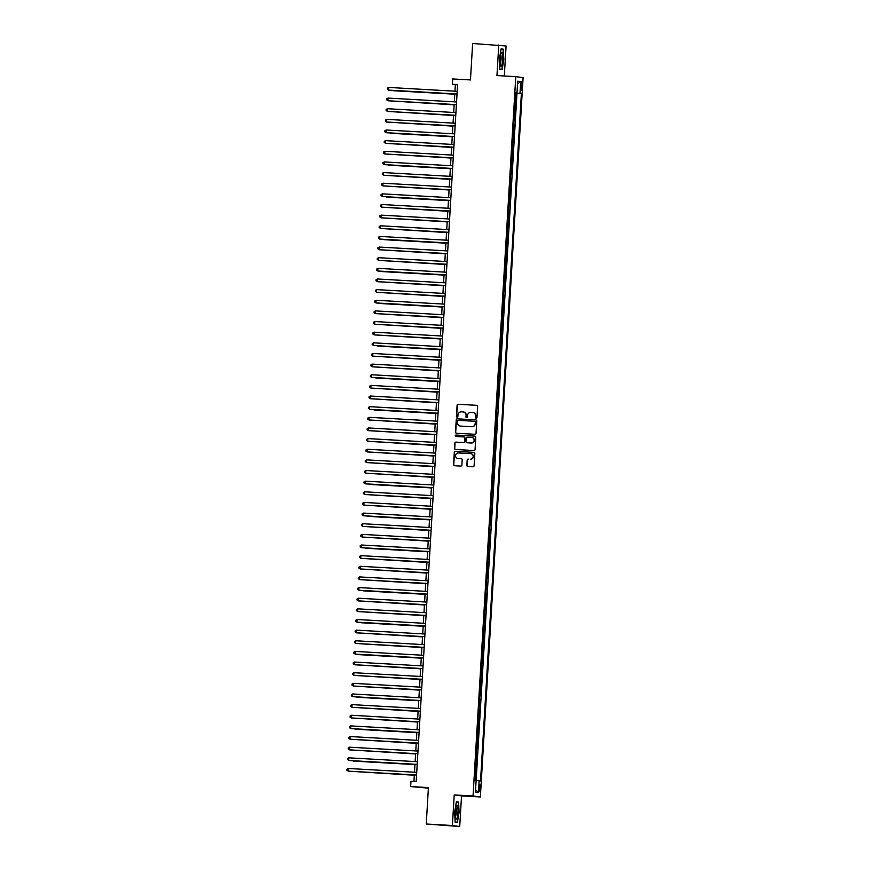 <?xml version="1.0" encoding="UTF-8"?>
<svg xmlns="http://www.w3.org/2000/svg" width="870" height="870" viewBox="0 0 870 870"><rect width="100%" height="100%" fill="white"/><g stroke="black" fill="none" stroke-linecap="round" stroke-linejoin="round"><path stroke-width="1.3" d="M476.205 418.198A0.729 0.718 -82.3 0 0 476.967 417.502L477.63 406.41A1.044 1.033 -82.3 0 0 476.662 405.311L458.185 404.256A1.044 1.033 -82.3 0 0 457.098 405.246L456.445 416.338A0.729 0.718 -82.3 0 0 457.12 417.111A0.729 0.718 -82.3 0 0 457.881 416.425L457.968 414.99A3.349 3.284 -82.3 0 1 461.448 411.836L462.981 411.923A3.349 3.284 -82.3 0 1 466.07 415.447L465.983 416.882A0.729 0.718 -82.3 0 0 466.657 417.654A0.729 0.718 -82.3 0 0 467.418 416.969L467.505 415.534A3.349 3.284 -82.3 0 1 470.996 412.369L472.53 412.456A3.349 3.284 -82.3 0 1 475.618 415.99L475.531 417.426A0.729 0.718 -82.3 0 0 476.205 418.198M480.37 788.394A3.415 0.642 93.2 0 0 479.935 784.903A3.415 0.642 93.2 0 0 479.109 788.22A3.415 0.642 93.2 0 0 479.544 791.711A3.415 0.642 93.2 0 0 480.37 788.394M467.853 466.483A1.044 1.033 -82.3 0 1 467.059 465.406L467.375 460.132A1.044 1.033 -82.3 0 1 468.462 459.142L468.267 459.121A1.044 1.033 -82.3 0 0 467.179 460.099L466.864 465.374A1.044 1.033 -82.3 0 0 467.832 466.483L473.008 466.777A1.044 1.033 -82.3 0 0 474.096 465.787L474.835 453.466A1.044 1.033 -82.3 0 0 473.867 452.356L455.391 451.312A1.044 1.033 -82.3 0 0 454.303 452.302L453.574 464.623A1.044 1.033 -82.3 0 0 454.531 465.733L460.796 466.081A1.044 1.033 -82.3 0 0 461.883 465.091L462.198 459.817A1.044 1.033 -82.3 0 0 461.23 458.718L458.131 458.544A2.795 2.751 -82.3 0 0 458.327 458.566L457.924 458.523A2.795 2.751 -82.3 0 0 458.131 458.544A2.795 2.751 -82.3 0 1 458.022 458.533M470.289 459.229A2.795 2.751 -82.3 0 0 473.193 456.696A2.795 2.751 -82.3 0 0 470.626 453.64L458.457 452.955A2.795 2.751 -82.3 0 0 455.554 455.488A2.795 2.751 -82.3 0 0 457.924 458.523M504.306 75.994L506.09 45.979L472.627 43.5L470.463 79.942L452.683 78.942L452.367 84.26L457.598 84.553L416.186 781.543L410.966 781.249L410.64 786.567L428.388 788.155M452.4 825.51L459.719 826.5L461.535 795.909L454.216 794.919L452.4 825.51L426.256 824.02L428.421 787.578L410.64 786.567M454.216 794.919L473.041 795.985L515.769 76.636L523.098 77.637L480.36 796.974L473.041 795.985M498.771 44.979L496.955 75.57L515.769 76.636M474.944 434.293A1.044 1.033 -82.3 0 0 476.031 433.303L476.76 420.982A1.044 1.033 -82.3 0 0 475.792 419.873L457.326 418.829A1.044 1.033 -82.3 0 0 456.239 419.818L455.499 432.14A1.044 1.033 -82.3 0 0 456.467 433.249L474.944 434.293M475.792 437.219L475.063 449.551A1.044 1.033 -82.3 0 1 473.976 450.529L455.499 449.485A1.044 1.033 -82.3 0 1 454.542 448.387L454.847 443.113A1.044 1.033 -82.3 0 1 455.934 442.123L463.427 442.547A1.044 1.033 -82.3 0 0 464.515 441.558L464.732 438.056A1.044 1.033 -82.3 0 0 463.764 436.957L455.967 436.512A0.729 0.718 -82.3 0 1 455.293 435.718A0.729 0.718 -82.3 0 1 456.054 435.054L474.835 436.12A1.044 1.033 -82.3 0 1 475.792 437.219M459.719 826.5L426.256 824.02M475.498 780.227L475.857 774.18L475.107 774.137M475.857 774.18L475.14 774.082L475.39 769.83L476.118 769.928L476.499 763.545L475.749 763.501M475.749 763.447L477.13 752.898L476.379 752.854M477.13 752.898L476.401 752.8L476.629 748.548L477.38 748.646L477.76 742.262L477.01 742.219M477.76 742.262L477.032 742.164L478.391 731.616L477.641 731.572M477.641 731.518L479.022 720.98L478.272 720.936M479.022 720.98L478.304 720.882L478.533 716.619L479.272 716.717L479.653 710.333L478.902 710.29M479.653 710.333L478.935 710.235L479.185 705.983L479.903 706.081L480.283 699.697L479.533 699.654M479.544 699.6L479.794 695.337L480.544 695.434L480.914 689.051L480.175 689.007M480.914 689.051L480.196 688.953L480.447 684.701L481.175 684.799L481.556 678.415L480.805 678.372M480.805 678.317L482.187 667.768L481.436 667.725M482.187 667.768L481.458 667.671L481.686 663.418L482.437 663.516L482.817 657.133L482.067 657.089M482.817 657.133L482.089 657.035L483.448 646.486L482.698 646.443M482.698 646.388L484.079 635.85L483.328 635.807M484.079 635.85L483.361 635.752L483.589 631.489L484.329 631.587L484.71 625.204L483.959 625.16M484.71 625.204L483.992 625.106L484.242 620.854L484.971 620.952L485.34 614.568L484.59 614.524M484.601 614.47L484.851 610.207L485.601 610.316L485.982 603.921L485.232 603.889M485.982 603.921L485.253 603.823L485.503 599.571L486.232 599.669L486.613 593.286L485.862 593.242M485.862 593.188L486.112 588.925L486.863 589.033L487.243 582.639L486.493 582.606M487.243 582.639L486.515 582.541L486.743 578.289L487.494 578.387L487.874 572.003L487.124 571.96M487.874 572.003L487.146 571.905L488.505 561.357L487.755 561.324M487.755 561.259L489.136 550.721L488.385 550.677M489.136 550.721L488.418 550.623L488.646 546.36L489.386 546.469L489.766 540.074L489.016 540.042M489.766 540.074L489.049 539.976L489.299 535.724L490.027 535.822L490.397 529.438L489.658 529.395M489.658 529.341L489.908 525.078L490.658 525.186L491.039 518.792L490.288 518.759M491.039 518.792L490.31 518.694L490.56 514.442L491.289 514.54L491.67 508.156L490.919 508.113M490.919 508.058L491.202 503.806L491.92 503.904L492.3 497.51L491.55 497.477M492.3 497.51L491.572 497.412L491.811 493.159L492.55 493.257L492.931 486.874L492.181 486.83M492.931 486.874L492.213 486.776L492.463 482.524L493.181 482.622L493.562 476.227L492.811 476.194M492.822 476.129L494.193 465.591L493.442 465.548M494.193 465.591L493.475 465.493L493.725 461.241L494.443 461.339L494.823 454.956L494.073 454.912M494.823 454.956L494.106 454.847L494.356 450.595L495.084 450.693L495.465 444.309L494.715 444.265M494.715 444.211L496.096 433.673L495.345 433.63M496.096 433.673L495.367 433.575L495.617 429.312L496.346 429.41L496.726 423.027L495.976 422.983M495.976 422.929L497.357 412.391L496.607 412.347M497.357 412.391L496.629 412.293L496.868 408.03L497.607 408.128L497.988 401.744L497.238 401.701M497.988 401.744L497.27 401.646L497.52 397.394L498.238 397.492L498.619 391.108L497.868 391.065M497.879 391L499.249 380.462L498.499 380.418M499.249 380.462L498.532 380.364L498.76 376.101L499.51 376.21L499.88 369.826L499.141 369.783M499.141 369.717L500.522 359.179L499.771 359.136M499.771 359.082L501.153 348.544L500.402 348.5M501.153 348.544L500.424 348.446L501.783 337.897L501.033 337.854M501.033 337.799L502.414 327.261L501.664 327.218M501.664 327.153L503.045 316.615L502.294 316.571M503.045 316.615L502.327 316.517L502.577 312.265L503.295 312.363L503.676 305.979L502.925 305.935M502.936 305.87L504.306 295.332L503.556 295.289M504.306 295.332L503.589 295.234L503.817 290.971L504.567 291.08L504.948 284.697L504.198 284.653M504.948 284.697L504.219 284.599L504.469 280.336L505.198 280.434L505.579 274.05L504.828 274.006M504.828 273.952L506.209 263.414L505.459 263.371M505.459 263.305L506.84 252.768L506.09 252.724M506.09 252.67L507.471 242.132L506.721 242.088M506.721 242.023L508.102 231.485L507.351 231.442M508.102 231.485L507.384 231.387L507.634 227.135L508.352 227.233L508.732 220.85L507.982 220.806M507.993 220.741L508.243 216.489L508.993 216.586L509.363 210.203L508.624 210.159M509.363 210.203L508.645 210.105L508.874 205.842L509.624 205.951L510.005 199.567L509.254 199.524M510.005 199.567L509.276 199.469L509.526 195.206L510.255 195.304L510.636 188.92L509.885 188.877M509.885 188.823L511.266 178.285L510.516 178.241M511.266 178.285L510.538 178.187L510.777 173.924L511.516 174.022L511.897 167.638L511.147 167.595M511.147 167.54L512.528 157.002L511.777 156.959M511.788 156.894L513.159 146.356L512.408 146.312M513.159 146.356L512.441 146.258L512.691 142.006L513.409 142.104L513.789 135.72L513.039 135.677M513.05 135.611L514.431 125.073L513.681 125.03M514.431 125.073L513.702 124.975L513.931 120.723L514.681 120.821L515.062 114.438L514.311 114.394M515.062 114.438L514.333 114.34L514.583 110.077L515.312 110.175L515.692 103.791L514.942 103.693M514.942 103.748L515.692 103.791M520.923 84.738L520.782 87.076A3.306 0.62 93.2 0 0 521.206 90.469A3.306 0.62 93.2 0 0 522.011 87.25L522.141 84.912A3.306 0.62 93.2 0 0 521.717 81.519A3.306 0.62 93.2 0 0 520.923 84.738M476.129 780.51L480.534 780.912L521.38 93.492L515.584 93.003M479.152 780.716L478.456 792.429L475.444 792.015L476.14 780.314L474.759 780.118L515.595 92.709L516.987 92.894L517.683 81.193L520.684 81.595L519.988 93.307M514.964 103.693L516.323 93.155L521.38 93.492M513.072 135.622L513.789 135.72M511.81 156.904L512.528 157.002M511.179 167.54L511.897 167.638M509.907 188.823L510.636 188.92M508.015 220.752L508.732 220.85M506.753 242.034L507.471 242.132M506.112 252.67L506.84 252.768M505.481 263.316L506.209 263.414M504.85 273.952L505.579 274.05M502.958 305.881L503.676 305.979M501.696 327.163L502.414 327.261M501.055 337.799L501.783 337.897M499.793 359.082L500.522 359.179M499.162 369.728L499.88 369.826M497.901 391.011L498.619 391.108M495.998 422.929L496.726 423.027M494.736 444.211L495.465 444.309M492.844 476.129L493.562 476.227M490.941 508.058L491.67 508.156M489.679 529.341L490.397 529.438M487.787 561.259L488.505 561.357M485.884 593.188L486.613 593.286M484.623 614.47L485.34 614.568M482.73 646.388L483.448 646.486M480.827 678.317L481.556 678.415M479.566 699.6L480.283 699.697M477.663 731.518L478.391 731.616M475.77 763.447L476.499 763.545M476.151 780.51L516.987 93.242M461.535 795.909L480.36 796.974M452.367 84.26L455.336 84.662L454.956 91.187M454.792 93.895L454.325 101.833M454.162 104.53L453.683 112.469M453.531 115.177L453.053 123.116M452.889 125.813L452.422 133.752M452.259 136.459L451.791 144.398M451.628 147.095L451.16 155.034M450.997 157.742L450.529 165.681M450.366 168.378L449.899 176.316M449.736 179.024L449.257 186.963M449.105 189.66L448.626 197.599M448.474 200.307L447.996 208.245M447.832 210.942L447.365 218.881M447.202 221.589L446.734 229.528M446.571 232.225L446.103 240.163M445.94 242.871L445.473 250.81M445.309 253.507L444.842 261.446M444.679 264.154L444.2 272.092M444.048 274.789L443.569 282.728M443.406 285.436L442.939 293.375M442.776 296.072L442.308 304.011M442.145 306.719L441.677 314.657M441.514 317.354L441.046 325.293M440.883 327.99L440.416 335.94M440.253 338.637L439.774 346.575M439.622 349.272L439.143 357.222M438.991 359.919L438.513 367.858M438.349 370.555L437.882 378.504M437.719 381.201L437.251 389.14M437.088 391.837L436.62 399.787M436.457 402.484L435.99 410.422M435.826 413.119L435.359 421.069M435.196 423.766L434.717 431.705M434.565 434.402L434.087 442.351M433.934 445.048L433.456 452.987M433.293 455.684L432.825 463.634M432.662 466.331L432.194 474.27M432.031 476.967L431.563 484.916M431.4 487.613L430.933 495.552M430.77 498.249L430.291 506.199M430.139 508.896L429.66 516.834M429.508 519.531L429.03 527.481M428.866 530.178L428.399 538.117M428.236 540.814L427.768 548.763M427.605 551.46L427.137 559.399M426.974 562.096L426.507 570.046M426.344 572.743L425.876 580.682M425.713 583.379L425.234 591.328M425.082 594.025L424.603 601.964M424.451 604.661L423.973 612.611M423.81 615.307L423.342 623.246M423.179 625.943L422.711 633.893M422.548 636.59L422.08 644.529M421.917 647.226L421.45 655.175M421.287 657.872L420.808 665.811M420.656 668.508L420.177 676.458M420.025 679.155L419.547 687.093M419.383 689.79L418.916 697.74M418.753 700.437L418.285 708.376M418.122 711.073L417.654 719.022M417.491 721.719L417.024 729.658M416.86 732.355L416.393 740.305M416.23 743.002L415.751 750.94M415.599 753.637L415.12 761.576M414.968 764.284L414.49 772.223M414.327 774.92L413.946 781.423M457.587 84.792L455.336 84.662M515.573 93.112L516.323 93.155M515.584 92.84L516.987 92.894M517.509 83.977L520.684 81.595M478.456 792.429L475.585 789.634M499.402 59.008L499.891 69.426L502.099 69.73L503.817 59.606L503.328 49.188L501.12 48.894L499.402 59.008M457.37 822.585L459.088 812.471L458.599 802.053L456.391 801.748L454.673 811.873L455.173 822.291L457.37 822.585M501.087 49.068L503.328 49.188M501.066 49.22L503.056 49.492L503.817 59.606M456.358 801.922L458.599 802.053M456.337 802.086L458.327 802.357L459.088 812.471M476.249 418.198A0.729 0.718 -82.3 0 1 475.727 417.448L475.814 416.012A3.349 3.284 -82.3 0 0 472.878 412.5M463.34 411.956A3.349 3.284 -82.3 0 1 466.266 415.479L466.179 416.915A0.729 0.718 -82.3 0 0 466.701 417.654M476.662 405.311L458.381 404.289A1.044 1.033 -82.3 0 0 457.294 405.268L456.641 416.371A0.729 0.718 -82.3 0 0 457.163 417.121M475.977 419.905L457.522 418.861A1.044 1.033 -82.3 0 0 456.435 419.84L455.695 432.172A1.044 1.033 -82.3 0 0 456.489 433.249M475.259 422.048A0.729 0.718 -82.3 0 0 474.585 421.276L458.359 420.351A0.729 0.718 -82.3 0 0 457.598 421.047L457.511 422.559A3.349 3.284 -82.3 0 0 460.6 426.093L471.681 426.713A3.349 3.284 -82.3 0 0 475.161 423.559L475.455 422.07A0.729 0.718 -82.3 0 0 474.781 421.297L474.694 421.287M475.455 422.07L475.368 423.592A3.349 3.284 -82.3 0 1 471.877 426.746L460.796 426.115M463.96 436.99A1.044 1.033 -82.3 0 1 464.928 438.088L464.721 441.59A1.044 1.033 -82.3 0 1 463.634 442.569L456.141 442.145A1.044 1.033 -82.3 0 0 455.053 443.135L454.738 448.409A1.044 1.033 -82.3 0 0 455.521 449.485M475.009 436.142L456.25 435.076A0.729 0.718 -82.3 0 0 456.01 436.522M471.203 442.982A2.795 2.751 -82.3 0 0 474.106 440.459A2.795 2.751 -82.3 0 0 471.54 437.403L467.255 437.153A1.044 1.033 -82.3 0 0 466.168 438.143L465.961 441.645A1.044 1.033 -82.3 0 0 466.918 442.743L471.409 443.015A2.795 2.751 -82.3 0 0 474.302 440.481A2.795 2.751 -82.3 0 0 471.844 437.436M471.409 443.015L467.114 442.776M470.496 459.262A2.795 2.751 -82.3 0 0 473.389 456.728A2.795 2.751 -82.3 0 0 470.931 453.683M461.415 458.74L458.327 458.566M473.867 452.356L455.586 451.345A1.044 1.033 -82.3 0 0 454.499 452.324L453.77 464.656A1.044 1.033 -82.3 0 0 454.564 465.733M392.979 90.698L454.771 94.199L392.979 90.698M457.044 93.982L388.531 90.099L388.683 87.435L457.196 91.317M457.033 94.014L389.02 90.165L387.367 89.24L387.422 88.174L388.683 87.435M502.686 59.475A6.927 1.294 93.2 0 0 501.348 52.744A6.927 1.294 93.2 0 0 500.109 59.127A6.927 1.294 93.2 0 0 500.609 65.805A6.927 1.294 93.2 0 0 502.686 59.475M500.163 63.771A4.742 0.892 93.2 0 0 501.044 59.345A4.742 0.892 93.2 0 0 500.674 54.712M503.534 59.584L501.881 69.393L499.88 69.121M499.891 69.285L501.881 69.393M457.674 806.251A6.927 1.294 93.2 0 0 456.619 805.598A6.927 1.294 93.2 0 0 455.423 811.384A6.927 1.294 93.2 0 0 455.673 818.061A6.927 1.294 93.2 0 0 455.88 818.67A6.927 1.294 93.2 0 0 457.674 815.157A6.927 1.294 93.2 0 0 457.674 806.251M455.434 816.625A4.742 0.892 93.2 0 0 456.282 812.7A4.742 0.892 93.2 0 0 456.119 808.045A4.742 0.892 93.2 0 0 455.956 807.577M455.162 822.139L457.152 822.248L455.151 821.987M458.805 812.449L457.152 822.248M391.87 101.007L454.14 104.846M391.446 100.974L454.14 104.802M391.239 111.643L453.509 115.482M390.815 111.621L453.509 115.449M390.608 122.289L452.878 126.128M390.184 122.257L452.878 126.085M390.456 133.262L452.248 136.764L390.456 133.262M456.402 104.617L387.889 100.735L388.053 98.082L456.565 101.964M456.402 104.661L388.39 100.8L386.726 99.887L386.791 98.821L388.053 98.082M387.422 108.717L386.16 109.457L386.095 110.523L387.759 111.447L455.771 115.297L387.259 111.382L387.422 108.717L455.934 112.6M455.14 125.9L386.628 122.017L386.791 119.364L455.304 123.246M455.14 125.943L387.128 122.083L385.464 121.169L385.53 120.103L386.791 119.364M454.51 136.546L385.997 132.664L386.16 130L454.673 133.882M454.51 136.579L386.497 132.729L384.834 131.805L384.899 130.739L386.16 130M389.336 143.572L451.617 147.411M388.923 143.539L451.617 147.367M453.879 147.182L385.366 143.3L385.519 140.646L454.031 144.529M453.879 147.226L385.856 143.365L384.203 142.452L384.268 141.386L385.519 140.646M388.705 154.208L450.975 158.046M388.292 154.186L450.986 158.014M384.888 151.282L383.637 152.022L383.572 153.087L385.225 154.012L453.248 157.861L384.736 153.946L384.888 151.282L453.4 155.165M388.553 165.191L450.345 168.693L388.553 165.191M452.617 168.465L384.105 164.582L384.257 161.929L452.77 165.811M452.607 168.508L384.594 164.647L382.941 163.734L382.996 162.668L384.257 161.929M387.444 175.49L449.714 179.329M387.03 175.468L449.714 179.296M451.976 179.111L383.474 175.229L383.626 172.564L452.139 176.447M451.976 179.144L383.964 175.294L382.311 174.37L382.365 173.304L383.626 172.564M386.813 186.136L449.083 189.975M386.389 186.104L449.083 189.932M382.996 183.211L381.734 183.951L381.669 185.016L383.333 185.93L451.345 189.791L382.833 185.865L382.996 183.211L451.508 187.093M386.661 197.109L448.452 200.611L386.661 197.109M450.714 200.394L382.202 196.511L382.365 193.847L450.877 197.729M450.714 200.426L382.702 196.576L381.038 195.652L381.103 194.586L382.365 193.847M385.551 207.408L447.822 211.258M385.127 207.386L447.822 211.214M450.084 211.029L381.571 207.147L381.734 204.493L450.247 208.376M450.084 211.073L382.071 207.212L380.407 206.299L380.473 205.233L381.734 204.493M384.921 218.055L447.191 221.893M384.496 218.033L447.191 221.861M381.103 215.129L379.842 215.869L379.777 216.934L381.441 217.859L449.453 221.709L380.94 217.794L381.103 215.129L449.605 219.012M384.279 228.69L446.549 232.54M383.866 228.669L446.56 232.497M448.822 232.312L380.31 228.429L380.462 225.776L448.974 229.658M448.822 232.355L380.799 228.495L379.146 227.581L379.211 226.515L380.462 225.776M384.127 239.674L445.918 243.176L384.127 239.674M448.191 242.958L379.679 239.076L379.831 236.412L448.344 240.294M448.18 242.991L380.168 239.141L378.515 238.217L378.58 237.151L379.831 236.412M383.017 249.973L445.288 253.822M382.604 249.951L445.288 253.779M447.561 253.594L379.048 249.712L379.2 247.058L447.713 250.941M447.55 253.638L379.537 249.777L377.885 248.863L377.939 247.798L379.2 247.058M382.387 260.619L444.657 264.458M381.963 260.598L444.657 264.426M378.57 257.694L377.308 258.433L377.243 259.499L378.907 260.424L446.919 264.273L378.406 260.358L378.57 257.694L447.082 261.576M382.234 271.603L444.026 275.105L382.234 271.603M446.288 274.876L377.776 270.994L377.939 268.341L446.451 272.223M446.288 274.92L378.276 271.059L376.612 270.146L376.677 269.08L377.939 268.341M381.125 281.902L443.395 285.741M380.701 281.88L443.395 285.708M445.657 285.523L377.145 281.641L377.308 278.976L445.821 282.859M445.657 285.556L377.645 281.706L375.981 280.782L376.047 279.716L377.308 278.976M380.494 292.537L442.765 296.387M380.07 292.516L442.765 296.344M376.677 289.623L375.416 290.362L375.351 291.428L377.014 292.342L445.027 296.202L376.514 292.276L376.677 289.623L445.19 293.505M380.331 303.521L442.134 307.023L380.331 303.521M444.396 306.805L375.883 302.923L376.036 300.259L444.548 304.141M444.396 306.838L376.373 302.988L374.72 302.064L374.785 300.998L376.036 300.259M379.222 313.82L441.492 317.67M378.809 313.798L441.503 317.626M443.765 317.441L375.253 313.559L375.405 310.894L443.917 314.777M443.765 317.485L375.742 313.624L374.089 312.7L374.154 311.645L375.405 310.894M378.591 324.466L440.862 328.305M378.178 324.445L440.862 328.273M443.135 328.088L374.622 324.205L374.774 321.541L443.287 325.423M443.124 328.12L375.111 324.271L373.458 323.346L373.513 322.281L374.774 321.541M377.961 335.102L440.231 338.952M377.547 335.08L440.231 338.908M442.493 338.724L373.991 334.841L374.144 332.177L442.656 336.059M442.493 338.767L374.481 334.906L372.828 333.982L372.882 332.927L374.144 332.177M377.808 346.086L439.6 349.588L377.808 346.086M441.862 349.37L373.35 345.488L373.513 342.823L442.025 346.706M441.862 349.403L373.85 345.553L372.186 344.629L372.251 343.563L373.513 342.823M376.699 356.385L438.969 360.234M376.275 356.363L438.969 360.191M376.068 367.031L438.339 370.87M375.644 367.01L438.339 370.837M375.916 378.015L437.708 381.517L375.916 378.015M441.231 360.006L372.719 356.124L372.882 353.459L441.394 357.342M441.231 360.049L373.219 356.189L371.555 355.264L371.62 354.21L372.882 353.459M372.251 364.106L370.99 364.845L370.924 365.911L372.588 366.835L440.601 370.685L372.088 366.77L372.251 364.106L440.764 367.988M439.97 381.288L371.457 377.406L371.62 374.742L440.122 378.624M439.97 381.332L371.958 377.471L370.294 376.547L370.359 375.492L371.62 374.742M374.796 388.314L437.066 392.152M374.383 388.292L437.077 392.12M439.339 391.935L370.827 388.053L370.979 385.388L439.491 389.271M439.339 391.968L371.316 388.118L369.663 387.193L369.728 386.128L370.979 385.388M374.165 398.949L436.435 402.799M373.752 398.928L436.446 402.756M370.348 396.024L369.097 396.774L369.032 397.829L370.685 398.754L438.697 402.614L370.196 398.688L370.348 396.024L438.861 399.906M374.013 409.933L435.805 413.435L374.013 409.933M438.078 413.217L369.565 409.335L369.717 406.671L438.23 410.553M438.067 413.25L370.054 409.4L368.401 408.476L368.456 407.41L369.717 406.671M372.904 420.232L435.174 424.081M372.48 420.21L435.174 424.038M437.436 423.853L368.923 419.971L369.087 417.306L437.599 421.189M437.436 423.897L369.424 420.036L367.76 419.112L367.825 418.057L369.087 417.306M372.273 430.878L434.543 434.717M371.849 430.857L434.543 434.674M368.456 427.953L367.194 428.692L367.129 429.758L368.793 430.683L436.805 434.532L368.293 430.617L368.456 427.953L436.968 431.835M371.642 441.514L433.912 445.364M371.218 441.492L433.912 445.32M436.174 445.135L367.662 441.253L367.825 438.589L436.338 442.471M436.174 445.179L368.162 441.318L366.498 440.394L366.564 439.339L367.825 438.589M371.012 452.161L433.282 456M370.587 452.139L433.282 455.956M435.544 455.782L367.031 451.9L367.194 449.235L435.707 453.118M435.544 455.815L367.531 451.965L365.868 451.041L365.933 449.975L367.194 449.235M370.37 462.796L432.651 466.646M369.957 462.775L432.651 466.603M434.913 466.418L366.4 462.535L366.553 459.871L435.065 463.753M434.913 466.461L366.89 462.601L365.237 461.676L365.302 460.621L366.553 459.871M369.739 473.443L432.009 477.282M369.326 473.421L432.02 477.238M365.922 470.518L364.671 471.257L364.606 472.323L366.259 473.247L434.282 477.097L365.77 473.182L365.922 470.518L434.434 474.4M369.587 484.427L431.379 487.929L369.587 484.427M433.651 487.7L365.139 483.818L365.291 481.153L433.804 485.036M433.641 487.744L365.628 483.883L363.975 482.959L364.03 481.904L365.291 481.153M368.478 494.725L430.748 498.564M368.064 494.704L430.748 498.521M433.01 498.336L364.508 494.454L364.66 491.8L433.173 495.682M433.01 498.379L364.998 494.53L363.345 493.605L363.399 492.54L364.66 491.8M367.847 505.361L430.117 509.211M367.423 505.339L430.117 509.167M364.03 502.436L362.768 503.186L362.703 504.241L364.367 505.165L432.379 509.026L363.867 505.1L364.03 502.436L432.542 506.318M367.695 516.345L429.486 519.847L367.695 516.345M431.748 519.618L363.236 515.736L363.399 513.082L431.911 516.965M431.748 519.662L363.736 515.812L362.072 514.888L362.137 513.822L363.399 513.082M366.585 526.644L428.856 530.482M366.161 526.622L428.856 530.45M431.118 530.265L362.605 526.383L362.768 523.718L431.281 527.601M431.118 530.308L363.105 526.448L361.441 525.524L361.507 524.469L362.768 523.718M365.955 537.29L428.225 541.129M365.53 537.269L428.225 541.086M362.137 534.365L360.876 535.104L360.811 536.17L362.475 537.094L430.487 540.944L361.974 537.018L362.137 534.365L430.639 538.247M365.791 548.263L427.583 551.765L365.791 548.263M429.856 551.547L361.344 547.665L361.496 545.001L430.008 548.883M429.856 551.591L361.833 547.73L360.18 546.806L360.245 545.74L361.496 545.001M364.682 558.573L426.952 562.411M364.269 558.551L426.963 562.368M429.225 562.183L360.713 558.301L360.865 555.647L429.378 559.53M429.214 562.227L361.202 558.377L359.549 557.452L359.614 556.387L360.865 555.647M364.051 569.208L426.322 573.047M363.638 569.187L426.322 573.015M428.595 572.83L360.082 568.947L360.234 566.283L428.747 570.165M428.584 572.873L360.571 569.013L358.918 568.088L358.973 567.022L360.234 566.283M363.421 579.855L425.691 583.694M362.997 579.833L425.691 583.65M427.953 583.465L359.44 579.583L359.604 576.93L428.116 580.812M427.953 583.509L359.941 579.659L358.277 578.735L358.342 577.669L359.604 576.93M363.269 590.828L425.06 594.33L363.269 590.828M427.322 594.112L358.81 590.23L358.973 587.565L427.485 591.448M427.322 594.156L359.31 590.295L357.646 589.371L357.711 588.305L358.973 587.565M362.159 601.137L424.429 604.976M361.735 601.116L424.429 604.933M426.691 604.748L358.179 600.865L358.342 598.212L426.855 602.094M426.691 604.791L358.679 600.942L357.015 600.017L357.081 598.951L358.342 598.212M361.528 611.773L423.799 615.612M361.104 611.751L423.799 615.579M357.711 608.848L356.45 609.587L356.385 610.653L358.048 611.577L426.061 615.427L357.548 611.512L357.711 608.848L426.224 612.73M361.365 622.757L423.168 626.259L361.365 622.757M425.43 626.03L356.917 622.148L357.07 619.494L425.582 623.377M425.43 626.074L357.407 622.224L355.754 621.3L355.819 620.234L357.07 619.494M360.256 633.055L422.526 636.894M359.843 633.034L422.537 636.862M424.799 636.677L356.287 632.794L356.439 630.13L424.951 634.012M424.799 636.709L356.776 632.86L355.123 631.935L355.188 630.87L356.439 630.13M359.625 643.702L421.896 647.541M359.212 643.68L421.896 647.497M355.808 640.777L354.547 641.516L354.492 642.582L356.145 643.506L424.158 647.356L355.656 643.43L355.808 640.777L424.321 644.659M359.473 654.675L421.265 658.177L359.473 654.675M423.527 657.959L355.025 654.077L355.178 651.412L423.69 655.295M423.527 657.992L355.515 654.142L353.862 653.218L353.916 652.152L355.178 651.412M358.364 664.984L420.634 668.823M357.94 664.952L420.634 668.78M422.896 668.595L354.384 664.713L354.547 662.059L423.059 665.941M422.896 668.639L354.884 664.789L353.22 663.864L353.285 662.799L354.547 662.059M357.733 675.62L420.003 679.459M357.309 675.598L420.003 679.426M353.916 672.695L352.654 673.434L352.589 674.5L354.253 675.424L422.265 679.274L353.753 675.359L353.916 672.695L422.428 676.577M357.102 686.267L419.373 690.106M356.678 686.234L419.373 690.062M421.635 689.877L353.122 685.995L353.285 683.341L421.798 687.224M421.635 689.921L353.622 686.071L351.958 685.147L352.024 684.081L353.285 683.341M356.95 697.24L418.742 700.741L356.95 697.24M421.004 700.524L352.491 696.642L352.654 693.977L421.156 697.86M421.004 700.557L352.992 696.707L351.328 695.782L351.393 694.717L352.654 693.977M355.83 707.549L418.1 711.388M355.417 707.517L418.111 711.345M420.373 711.16L351.861 707.277L352.013 704.624L420.525 708.506M420.373 711.203L352.35 707.354L350.697 706.429L350.762 705.363L352.013 704.624M355.199 718.185L417.469 722.024M354.786 718.163L417.48 721.991M351.382 715.26L350.131 715.999L350.066 717.065L351.719 717.989L419.731 721.839L351.23 717.924L351.382 715.26L419.895 719.142M355.047 729.169L416.839 732.67L355.047 729.169M419.112 732.442L350.599 728.56L350.751 725.906L419.264 729.789M419.101 732.486L351.088 728.636L349.435 727.711L349.49 726.646L350.751 725.906M353.938 739.467L416.208 743.306M353.514 739.446L416.208 743.274M418.47 743.089L349.957 739.206L350.121 736.542L418.633 740.424M418.47 743.121L350.458 739.272L348.794 738.347L348.859 737.281L350.121 736.542M353.307 750.114L415.577 753.953M352.883 750.081L415.577 753.909M349.49 747.189L348.228 747.928L348.163 748.994L349.827 749.907L417.839 753.768L349.327 749.842L349.49 747.189L418.002 751.071M353.155 761.087L414.946 764.589L353.155 761.087M417.208 764.371L348.696 760.489L348.859 757.824L417.372 761.707M417.208 764.404L349.196 760.554L347.532 759.63L347.598 758.564L348.859 757.824M352.046 771.396L414.316 775.235M351.621 771.364L414.316 775.192M416.578 775.007L348.065 771.125L348.228 768.471L416.741 772.353M416.578 775.05L348.565 771.19L346.902 770.276L346.967 769.211L348.228 768.471M520.912 84.836L522.141 84.912M520.771 87.174L522.011 87.25"/></g></svg>
